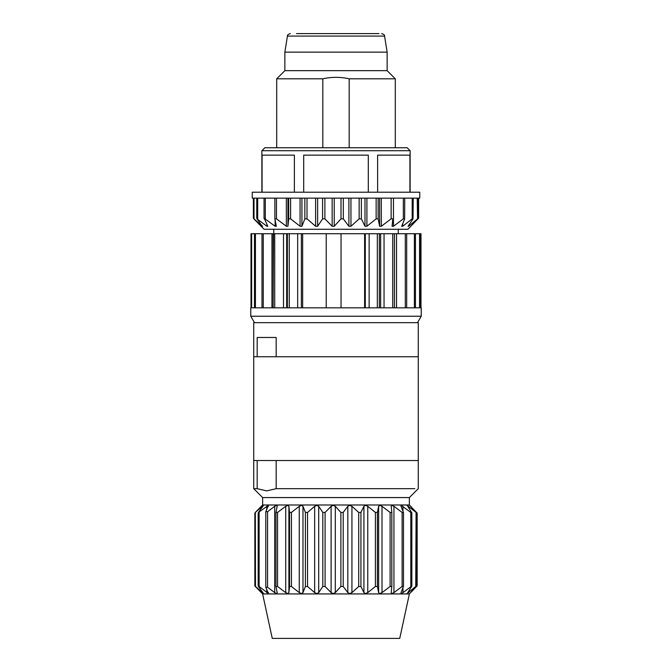 <?xml version="1.0" encoding="UTF-8"?>
<svg xmlns="http://www.w3.org/2000/svg" width="672" height="672" viewBox="0 0 672 672"><rect width="100%" height="100%" fill="white"/><g stroke="black" fill="none" stroke-linecap="round" stroke-linejoin="round"><path stroke-width="1.01" d="M417.53 322.661L421.235 316.243L250.765 316.243L250.765 307.835M421 233.722L420.563 233.722L421 233.722L421 307.835L251.714 307.835M254.478 307.835L254.478 233.722L251.647 233.722L251.647 307.835L251 307.835L251.488 307.835M301.384 307.835L301.384 233.722L326.222 233.722L326.222 307.835M302.652 233.722L302.652 307.835M301.384 233.722L287.356 233.722L287.347 307.835M286.675 307.835L286.675 233.722L287.33 233.722M286.675 233.722L262.097 233.722M273.521 233.722L273.126 307.835M273.151 307.835L273.143 233.722M254.554 233.722L261.988 233.722L261.988 307.835M251.656 233.722L251 233.722L251.437 233.722L251 233.722L251 307.835M420.512 307.835L420.563 233.722L419.605 233.722M420.302 307.835L420.302 233.722L419.059 233.722M415.447 307.835L415.447 233.722L419.555 233.722L419.546 307.835M415.346 233.722L414.389 233.722L414.389 307.835M406.678 307.835L406.678 233.722L414.397 233.722M406.426 233.722L405.3 233.722L405.3 307.835M396.53 307.835L396.53 233.722L405.308 233.722M396.53 233.722L393.792 233.722M393.977 233.722L392.742 233.722L392.742 307.835M384.04 307.835L384.04 233.722L392.734 233.722M384.04 233.722L377.328 233.722L377.328 307.835M369.138 307.835L369.138 233.722L377.328 233.722M369.138 233.722L364.61 233.722L364.61 307.835M341.04 307.835L341.04 233.722L364.61 233.722M341.04 233.722L326.222 233.722M395.296 147.739L395.296 78.809L387.139 70.661L387.139 52.13L284.861 52.13L287.423 36.095C287.204 35.078 288.187 34.247 290.354 33.6M387.139 70.661L284.861 70.661L284.861 52.13M375.53 33.6L296.47 33.6M314.504 33.6L378.991 33.6L314.504 33.6M417.984 218.854L407.896 229.27L282.08 229.27M398.261 233.722L398.261 229.27L264.104 229.27L253.848 218.854M412.776 224.389L417.556 218.854L408.618 226.262L408.072 226.262L413.036 218.854L412.188 218.854L402.704 226.262L401.73 226.262L404.653 218.854L403.343 218.854L393.456 226.262L392.087 226.262L392.826 218.854L391.129 218.854L381.318 226.262L379.63 226.262L378.151 218.854L376.144 218.854L366.912 226.262L364.988 226.262L361.368 218.854L359.15 218.854L350.952 226.262L348.894 226.262L343.308 218.854L340.998 218.854L334.244 226.262L332.153 226.262L324.878 218.854L322.585 218.854L317.629 226.262L315.605 226.262L307.012 218.854L304.853 218.854L301.93 226.262L300.073 226.262L290.598 218.854L288.683 218.854L287.944 226.262L286.348 226.262L276.461 218.854L274.882 218.854L276.36 226.262L275.117 226.262L264.247 218.308L267.775 226.262L266.935 226.262L257.015 218.854L262.214 226.262L254.016 218.854L254.016 198.139M264.247 218.308L264.146 218.854M267.775 226.262L266.935 226.262L266.935 224.599M257.695 198.139L257.695 218.854L257.015 218.854M262.601 226.262L262.214 225.767M417.556 218.854L417.211 198.139M408.618 225.481L408.618 226.262L408.072 226.262M413.036 218.854L413.23 198.139M404.653 218.854L404.72 198.139M274.865 198.139L274.882 218.854L274.882 198.139M263.466 198.139L252.244 198.139L252.244 192.209L419.756 192.209L419.756 198.139L263.466 198.139M294.386 192.209L294.386 155.156L262.08 155.156L262.08 192.209M271.816 150.704L261.878 150.704L264.844 147.739L407.156 147.739L410.122 150.704L271.816 150.704M409.92 192.209L409.92 155.156L377.614 155.156L377.614 192.209M368.306 192.209L368.306 155.156L303.694 155.156L303.694 192.209M395.296 78.809L349.18 78.809L349.18 147.739M349.18 78.809C340.393 76.852 331.607 76.852 322.82 78.809L322.82 147.739M322.82 78.809L276.704 78.809L284.861 70.661M276.175 356.756L257.174 356.756L257.174 337.478L276.175 337.478L276.175 356.756L418.27 356.756L418.27 460.522L253.73 460.522L253.73 356.756L257.174 356.756M253.73 356.756L253.73 322.661L418.27 322.661L418.27 356.756M253.73 460.522L253.73 488.678L257.174 488.678L266.675 490.904L276.175 488.678L414.826 488.678M276.175 488.678L276.175 460.522M257.174 488.678L257.174 460.522M253.73 488.678L262.626 497.574L409.374 497.574L418.27 488.678L418.27 460.522M262.626 497.574L262.626 504.991L409.374 504.991L409.374 497.574M416.506 512.434L409.718 505.386L416.086 512.434L407.156 505.487M416.086 512.434L415.741 586.48L407.156 593.426M407.24 505.386L411.852 512.887L411.852 586.034L402.965 592.637L401.192 593.536L401.008 592.637L403.494 586.177L403.494 512.736L402.125 512.434L393.943 506.276L391.868 505.386L391.205 506.276L391.826 512.526L391.818 586.48L390.121 586.48L382.007 592.637L379.747 593.536L378.638 592.637L377.412 586.48L375.404 586.48L367.769 592.637L365.434 593.536L363.922 592.637L360.931 586.48L358.714 586.48L351.935 592.637L349.642 593.536L347.819 592.637L343.199 586.48L340.88 586.48L335.303 592.637L333.169 593.536L331.111 592.637L325.097 586.48L322.812 586.48L318.704 592.637L316.84 593.536L314.656 592.637L307.549 586.48L305.399 586.48L302.98 592.637L301.468 593.536L299.267 592.637L291.43 586.48L289.514 586.48L288.901 592.637L287.826 593.536L285.726 592.637L277.544 586.48L275.965 586.48L277.217 592.931M411.65 512.434L410.81 512.434L401.192 505.386L401.008 506.276L403.427 512.434M401.192 505.386L401.008 506.276M403.427 586.48L402.125 586.48L393.943 592.637L391.868 593.536L391.205 592.637L391.818 586.48L391.818 512.434L390.121 512.434L382.007 506.276L379.747 505.386L378.638 506.276L377.412 512.434L375.404 512.434L367.769 506.276L365.434 505.386L363.922 506.276L360.931 512.434L358.714 512.434L351.935 506.276L349.642 505.386L347.819 506.276L343.199 512.434L340.88 512.434L335.303 506.276L333.169 505.386L331.111 506.276L325.097 512.434L322.812 512.434L318.704 506.276L316.84 505.386L314.656 506.276L307.549 512.434L305.399 512.434L302.98 506.276L301.468 505.386L299.267 506.276L291.43 512.434L289.514 512.434L288.901 506.276L287.826 505.386L285.726 506.276L277.544 512.434L275.965 512.434L277.225 505.982M275.965 586.48L275.965 512.434M277.192 506.276L276.604 505.386L274.705 506.276L267.565 511.678L265.793 511.678L268.355 505.386L258.434 512.434L263.5 505.386L255.318 512.434L262.626 504.991M268.43 506.276L268.355 505.386M277.192 592.637L276.604 593.536L274.705 592.637L267.565 587.236L265.793 587.236L268.355 593.536L259.115 586.48L259.115 512.434L258.434 512.434M258.434 586.48L259.115 586.48L258.434 586.48L263.5 593.536L255.494 586.48L255.318 512.434M401.192 593.536L401.008 592.637M407.24 593.536L411.65 586.48M416.086 586.48L409.374 593.93L399.739 638.4L272.261 638.4L262.626 593.93L409.374 593.93M416.506 586.48L411.415 591.889M267.565 587.236L267.565 511.678M265.793 511.678L265.793 587.236M255.318 586.48L262.626 593.93M268.43 592.637L268.355 593.536M297.671 307.835L297.671 233.722M289.262 233.722L289.262 307.835M283.5 307.835L283.5 233.722M274.722 233.722L274.722 307.835M271.95 307.835L271.95 233.722M263.256 233.722L263.256 307.835M255.427 233.722L255.427 307.835M394.456 233.722L394.456 307.835M380.663 307.835L380.663 233.722M379.352 233.722L379.352 307.835M365.291 307.835L365.291 233.722M387.139 52.13L384.577 36.095L287.423 36.095M265.306 198.139L265.306 218.854M418.152 218.854L418.152 198.139M412.188 218.854L412.188 198.139M402.704 223.843L402.704 226.262M403.343 218.854L403.343 198.139M393.456 198.139L393.456 226.262M391.129 218.854L391.129 198.139M381.318 198.139L381.318 226.262M379.63 226.262L379.63 198.139M378.151 218.854L378.151 198.139M376.144 218.854L376.144 198.139M366.912 198.139L366.912 226.262M364.988 226.262L364.988 198.139M361.368 218.854L361.368 198.139M359.15 218.854L359.15 198.139M350.952 198.139L350.952 226.262M348.894 226.262L348.894 198.139M343.308 218.854L343.308 198.139M340.998 218.854L340.998 198.139M334.244 198.139L334.244 226.262M332.153 226.262L332.153 198.139M324.878 218.854L324.878 198.139M322.585 218.854L322.585 198.139M317.629 198.139L317.629 226.262M315.605 226.262L315.605 198.139M307.012 218.854L307.012 198.139M304.853 218.854L304.853 198.139M301.93 198.139L301.93 226.262M300.073 226.262L300.073 198.139M290.598 218.854L290.598 198.139M288.683 218.854L288.683 198.139M287.944 198.139L287.944 226.262M286.348 226.262L286.348 198.139M276.461 218.854L276.461 198.139M275.117 226.262L275.117 220.063M402.965 506.276L402.965 511.241M402.965 587.681L402.965 592.637M410.81 512.434L410.81 586.48M408.635 506.276L408.635 507.872M408.635 591.049L408.635 592.637M416.682 512.434L416.682 586.48M274.705 506.276L274.705 592.637M275.965 512.761L275.965 586.16M277.544 512.434L277.544 586.48M285.726 506.276L285.726 592.637M288.901 506.276L288.901 592.637M289.514 512.434L289.514 586.48M291.43 512.434L291.43 586.48M299.267 506.276L299.267 592.637M302.98 506.276L302.98 592.637M305.399 512.434L305.399 586.48M307.549 512.434L307.549 586.48M314.656 506.276L314.656 592.637M318.704 506.276L318.704 592.637M322.812 512.434L322.812 586.48M325.097 512.434L325.097 586.48M331.111 506.276L331.111 592.637M335.303 506.276L335.303 592.637M340.88 512.434L340.88 586.48M343.199 512.434L343.199 586.48M347.819 506.276L347.819 592.637M351.935 506.276L351.935 592.637M358.714 512.434L358.714 586.48M360.931 512.434L360.931 586.48M363.922 506.276L363.922 592.637M367.769 506.276L367.769 592.637M375.404 512.434L375.404 586.48M377.412 512.434L377.412 586.48M378.638 506.276L378.638 592.637M382.007 506.276L382.007 592.637M390.121 512.434L390.121 586.48M393.943 506.276L393.943 592.637M402.125 512.434L402.125 586.48M262.273 506.276L262.273 507.293M262.273 591.629L262.273 592.637M266.75 506.276L266.75 509.678M266.75 589.243L266.75 592.637M254.47 322.661L250.765 316.243M421.235 316.243L421.235 307.835M394.439 233.722L394.439 307.835M384.577 36.095C384.796 35.078 383.813 34.247 381.646 33.6M273.739 233.722L273.739 229.27M264.046 218.509L264.046 198.139M256.754 218.375L256.754 198.139M253.369 218.316L253.369 198.139M418.631 218.316L418.631 198.139M417.95 218.324L417.95 198.139M261.878 192.209L261.878 150.704M410.122 150.704L410.122 192.209M276.704 147.739L276.704 78.809M411.415 507.024L409.374 504.991M416.48 512.971L416.48 585.95M417.152 512.98L417.152 585.942M254.848 512.98L254.848 585.942M258.174 512.921L258.174 585.992"/></g></svg>
